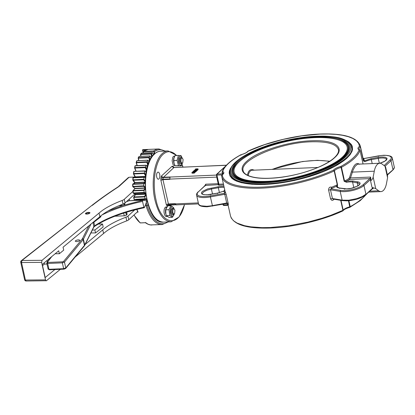 <?xml version="1.0" encoding="UTF-8"?>
<svg xmlns="http://www.w3.org/2000/svg" width="415" height="415" viewBox="0 0 415 415"><rect width="100%" height="100%" fill="white"/><g stroke="black" fill="none" stroke-linecap="round" stroke-linejoin="round"><path stroke-width="0.62" d="M254.395 170.15L252.014 169.517L250.624 169.782L249.415 170.549L248.435 171.784L247.324 175.166M175.068 165.704L173.942 165.575L172.977 164.49L172.126 160.781L172.832 157.176L173.553 156.325L174.731 156.097M167.276 216.526L166.016 216.506L165.201 215.873L164.397 214.259L164.008 212.081L164.112 209.824L164.693 208.014L165.616 207.044L166.737 206.924M159.671 174.326A3.548 1.634 -92.4 0 1 158.354 179.213A3.548 1.634 -92.4 0 1 156.574 175.737A3.548 1.634 -92.4 0 1 158.053 172.121A3.548 1.634 -92.4 0 1 159.671 174.326M224.484 193.712L224.121 193.374L224.79 192.996L224.121 193.374L224.743 194.277L226.683 203.023L211.448 205.809L206.846 206.297L201.078 205.814L199.433 205.098L198.536 203.91L176.1 204.87L175.327 203.641L168.334 203.941L166.285 204.595L166.903 205.767A6.308 2.9 -92.4 0 1 167.328 206.136M175.763 204.709L169.247 204.948A7.88 3.626 87.6 0 0 168.474 204.211L162.95 179.648L169.937 179.347L169.844 177.895L170.29 176.977L163.022 177.257L162.218 176.889L161.58 175.872A2.049 0.944 87.6 0 0 161.067 177.252A6.308 2.9 -92.4 0 1 160.875 178.58L160.896 180.302L166.285 204.595M218.492 184.307A0.789 0.716 -54.3 0 1 218.015 184.701L218.181 183.674L205.762 184.203L204.72 185.842M205.155 185.464L218.015 184.701L218.202 184.276M218.555 183.944L218.181 183.674L216.729 177.112L169.885 179.098M227.835 203.412C228.385 205.264 228.483 205.176 228.131 203.158L226.191 194.407L225.246 191.746A70.939 22.675 167.5 0 1 224.873 190.552L221.802 176.697A70.939 22.675 -12.5 0 0 263.074 188.083A70.939 22.675 -12.5 0 0 334.189 170.954L337.26 184.805L336.575 186.247C336.498 187.129 337.322 187.72 339.045 188.026L345.892 188.965L351.22 188.343L357.74 186.008L359.271 184.934L360.147 183.565L359.857 182.699L358.783 182.061L352.983 181.007L344.564 181.127L341.493 167.276L341.327 166.882L341.083 167.432L341.493 167.276L340.772 166.477L341.083 167.432L341.493 167.276A70.939 22.675 -12.5 0 0 360.028 150.344L363.047 163.961M226.683 203.023L226.383 203.578L226.683 203.023L228.131 203.158M227.825 203.371L228.12 204.351L226.383 203.578M224.463 193.188L225.272 191.865M385.021 166.244L391.34 160.449L392.227 159.132L392.31 158.151C392.159 156.289 389.27 155.329 383.636 155.272L378.34 155.89L364.318 158.463L363.789 158.852L363.011 158.649M337.26 184.805L337.525 184.623L334.449 170.773A8.865 2.832 167.5 0 1 341.083 167.432L344.154 181.282L346.556 182.278A8.865 2.832 167.5 0 1 352.574 182.024L358.285 183.051L359.525 184.104C361.283 183.949 353.424 189.147 346.836 188.887L339.335 187.979L337.519 187.165A8.865 2.832 167.5 0 1 337.504 186.838L337.525 184.623L337.26 184.805A70.939 22.675 167.5 0 1 331.73 187.222L330.496 189.785L328.602 190.06L330.542 198.811C331.616 200.798 332.877 200.829 334.314 198.889M331.73 187.222C329.738 186.683 328.696 187.627 328.602 190.06M333.318 199.065L332.436 198.536L330.496 189.785L340.201 191.398L340.606 190.381L331.237 188.825M197.483 169.258L197.644 169.989L198.043 169.735L197.919 168.786L195.781 169.18L195.958 168.791L195.387 169.31L197.333 168.853L197.628 169.014L197.172 169.273L197.483 169.258L197.919 168.786M194.744 170.383L194.666 170.046L195.263 169.688L196.777 169.974L197.416 169.393L196.648 169.865L196.534 169.263M196.3 169.154L196.217 168.781M197.115 169.647L196.954 168.921M192.135 172.282L194.116 172.401L194.542 171.857L193.826 171.706L192.135 172.282M194.702 172.588L194.542 171.857L194.702 172.588L194.277 173.133L192.062 173.226L191.901 172.495M194.277 173.133L194.116 172.401M192.965 172.739L192.804 172.012L194.241 171.94L193.997 172.287L192.29 172.36L192.804 172.012M195.232 170.985L192.866 171.618L195.081 171.525L193.297 171.488L195.823 170.845L193.603 170.939L195.232 170.985M195.211 171.405L195.372 172.137L194.635 172.277M195.242 172.251L195.081 171.525M195.823 170.845L195.984 171.577L195.304 171.826M195.828 171.717L195.667 170.985M193.54 171.338L193.478 171.058M195.854 170.617L196.585 170.15L194.07 170.508L196.041 170.446L196.015 171.348L196.082 170.607M194.163 170.918L194.07 170.508L194.215 170.913M196.243 171.338L196.746 170.876L196.585 170.15M194.645 170.897L194.557 170.508M195.06 170.373L194.983 170.031M195.071 170.373L194.988 170.015M197.416 169.393L197.576 170.119L196.71 170.71M196.938 170.705L196.777 169.974M196.648 169.865L195.719 169.502L194.666 170.046M160.896 180.302L162.95 179.648L162.945 179.249A7.88 3.626 87.6 0 0 163.183 177.589L173.906 167.587L226.486 165.18M363.405 160.984L365.081 161.648L364.401 160.833L363.535 160.807L360.319 146.656L363.405 160.984M348.47 200.756L349.824 207.313L350.224 206.649L348.906 200.72M349.881 207.313L360.298 200.57L366.844 193.831M349.824 207.313L350.224 206.649L349.814 206.805L349.824 207.313L349.814 206.805A8.865 2.832 -12.5 0 0 343.179 210.146L341.016 200.378M363.115 184.768L363.976 185.469L365.916 194.22L362.181 196.596L356.739 198.64L348.854 200.201L342.142 200.149L340.201 191.398A14.779 4.726 -12.5 0 0 363.976 185.469L370.725 179.301A3.943 1.816 87.6 0 0 370.86 179.161L370.569 177.07L369.983 178.481L363.115 184.768A13.991 4.472 167.5 0 1 340.606 190.381M370.86 179.161L370.554 180.779L372.006 187.341L372.805 187.938A3.943 1.816 87.6 0 0 372.665 188.052L365.376 194.977M372.577 188.576L373.163 188.758L372.805 187.938M346.556 182.278L346.426 181.288L349.487 179.467L348.719 178.699A70.939 22.675 167.5 0 1 344.564 181.127L344.154 181.282L344.564 181.127M337.504 186.838L336.575 186.247L331.362 188.472M359.836 149.96L360.028 150.344L359.1 149.737A70.151 22.42 167.5 0 1 340.772 166.477C337.136 167.489 334.729 168.703 333.551 170.119L334.449 170.773L334.189 170.954L334.293 170.441L334.189 170.954L333.551 170.119A70.151 22.42 167.5 0 1 261.875 187.124A70.151 22.42 167.5 0 1 222.264 174.84L221.973 174.923A0.789 0.789 0 0 0 221.667 175.358A0.789 0.394 15.7 0 0 221.657 175.4L221.802 176.697A70.939 22.675 -12.5 0 1 221.651 175.732L221.781 175.555M363.063 163.956L360.033 150.292A0.789 0.789 0 0 0 359.561 149.737L359.1 149.737L360.028 150.344M340.699 200.326L342.92 210.327L342.603 210.95L342.92 210.327L330.786 215.307L321.921 218.29L307.889 222.118L288.747 225.776L270.44 227.524L262.041 227.638L250.847 226.839L244.523 225.687L237.048 223.068L233.546 220.78L231.311 218.108L230.527 216.07L227.851 203.993M359.561 149.737L358.892 149.229A8.865 2.832 167.5 0 1 360.334 147.133L360.313 145.987C357.149 137.199 343.724 133.215 320.043 134.045C296.974 134.927 267.966 141.811 248.071 151.122A0.789 0.789 0 0 0 247.771 151.366L247.999 151.179M223.825 191.663L224.728 189.582M224.738 189.676L223.991 191.045L224.79 192.996M222.606 174.419L222.087 172.344L222.689 171.488A70.151 22.42 167.5 0 1 241.022 154.748L241.032 155.257L241.022 154.748C244.658 153.737 247.065 152.528 248.243 151.112L264.562 144.674L282.885 139.45L301.814 135.835L319.918 134.107L328.218 133.993L335.808 134.393L342.541 135.29L348.289 136.675L352.937 138.511L356.397 140.773L358.612 143.414L359.53 146.386C357.569 147.833 357.429 148.954 359.1 149.737M221.973 174.923L223.223 173.46A8.865 2.832 167.5 0 0 222.175 172.479L222.113 171.94A0.789 0.41 21.3 0 0 222.165 172.199L222.689 171.488C224.365 172.277 224.219 173.392 222.264 174.84M221.651 175.732L221.641 175.638A0.789 0.789 0 0 1 221.667 175.358A0.789 0.394 15.7 0 1 221.693 175.296M247.771 151.366C246.795 152.575 244.534 153.695 240.98 154.717A0.789 0.789 0 0 0 240.804 154.785L241.022 154.748M359.52 164.319C356.563 162.12 353.845 164.599 351.365 171.769L349.544 177.542L348.719 178.699M216.625 174.305L217.071 174.067L216.889 174.492A0.789 0.285 -170.9 0 0 216.454 174.674A0.789 0.789 0 0 0 216.464 174.969L217.071 174.067L216.905 175.094L222.035 174.876M218.482 184.084L216.464 174.969L216.905 175.094L218.928 184.208L218.482 184.084L218.015 184.701L218.762 185.235L223.649 185.028M228.032 204.803L223.535 204.989L224.022 205.425L223.094 204.865A0.789 0.789 0 0 0 223.337 205.285A0.789 0.638 131.5 0 1 223.161 204.937M223.742 205.42A0.789 0.638 131.5 0 1 223.337 205.285A0.789 0.789 0 0 0 223.893 205.482L224.022 205.425M370.725 179.301L369.864 178.6L349.487 179.467L350.499 177.921L349.544 177.542M370.569 177.07L350.499 177.921L353.134 169.917L355.074 166.394L357.201 164.449L358.244 164.164L379.767 163.251A14.188 6.531 -92.4 0 1 382.101 164.06L385.032 166.254L387.579 177.75L387.434 175.446M387.579 175.924L385.592 166.954L385.032 166.254M387.579 177.75L386.448 183.653A14.188 6.531 -92.4 0 1 380.97 191.6A14.188 6.531 -92.4 0 1 378.636 190.786L375.71 188.597L373.158 177.096L374.288 171.198A14.188 6.531 -92.4 0 1 379.767 163.251M373.158 177.096C372.748 178.849 371.876 180.079 370.554 180.779M372.006 187.341L375.71 188.597M152.455 152.699A37.832 17.409 87.6 0 0 151.734 153.534L140.846 154.058A37.832 17.409 -92.4 0 1 141.671 153.099L141.411 153.472L141.671 153.099L152.492 152.642L153.628 155.07M145.774 194.381L144.451 196.497L144.768 197.047A37.832 17.409 87.6 0 0 145.074 198.785L134.263 199.376A37.832 17.409 -92.4 0 1 133.91 197.374L135.347 194.728L135.114 195.066L135.093 193.805M149.96 156.076A37.832 17.409 87.6 0 0 149.327 157.181L138.444 157.726A37.832 17.409 -92.4 0 1 139.17 156.455L138.937 156.792L139.17 156.455L149.986 155.999L151.293 158.001M145.203 188.488L143.709 190.054L143.979 190.573A37.832 17.409 87.6 0 0 144.145 192.384L133.324 192.98A37.832 17.409 -92.4 0 1 133.132 190.895L134.994 188.337M147.699 160.221L147.807 160.387A37.832 17.409 87.6 0 0 147.278 161.726L136.405 162.291A37.832 17.409 -92.4 0 1 137.012 160.75L136.8 161.041M145.1 182.548L143.491 183.508L143.715 183.985A37.832 17.409 87.6 0 0 143.735 185.806L132.904 186.402A37.832 17.409 -92.4 0 1 132.878 184.307L134.642 183.202L134.932 182.808L134.673 182.195L134.642 183.202M146.07 165.383L135.254 165.844L145.935 165.237L146.059 165.497A37.832 17.409 87.6 0 0 145.655 167.032L134.787 167.608A37.832 17.409 -92.4 0 1 135.254 165.844L135.062 166.078M145.463 176.743L143.792 177.065L143.984 177.48A37.832 17.409 87.6 0 0 143.855 179.254L133.013 179.851A37.832 17.409 -92.4 0 1 133.158 177.802L135.321 177.117L135.005 177.527L135.352 176.842L135.114 176.557L135.005 177.527M173.895 208.615A4.57 2.106 87.6 0 0 173.823 208.444A4.57 2.106 87.6 0 0 170.747 208.309A4.57 2.106 87.6 0 0 171.105 214.97A4.57 2.106 87.6 0 0 174.134 214.239M174.409 209.227L173.226 208.304L171.909 208.439L171.058 209.876L170.923 211.785L171.338 213.58L172.152 214.576L173.496 214.607L174.596 213.585C173.88 214.337 173.294 213.938 172.842 212.397C172.624 209.642 173.148 208.584 174.409 209.227L174.948 210.467L174.596 213.585M174.186 214.171L172.427 217.31L169.776 215.478L169.019 209.7L170.913 205.741L173.563 207.573L173.958 208.683M165.891 214.114L165.497 211.717L165.71 209.326L165.891 214.114L166.399 215.624L169.05 217.455L172.427 217.31M170.913 205.741L167.536 205.887L165.642 209.84L169.019 209.7M169.776 215.478L166.399 215.624M182.035 157.783A4.57 2.106 87.6 0 0 178.927 157.363A4.57 2.106 87.6 0 0 179.213 164.081A4.57 2.106 87.6 0 0 182.273 163.401M182.548 158.395L181.365 157.472L179.986 157.638L179.363 158.514L179.187 161.845L179.788 163.297L180.535 163.811A3.154 1.453 87.6 0 0 180.629 163.816L181.63 163.769L182.735 162.747C182.014 163.5 181.433 163.1 180.976 161.549C180.764 158.8 181.288 157.752 182.548 158.395L183.093 159.645L182.735 162.747M182.315 163.349L181.236 165.943L178.502 165.668L177.075 160.418L178.383 155.443L181.111 155.713L182.081 157.835M173.973 163.074L173.797 158.8M178.383 155.443L175.006 155.584L173.818 158.67L174.004 163.199L175.125 165.813L181.236 165.943M178.502 165.668L175.125 165.813M177.075 160.418L173.698 160.564M173.226 208.304C172.106 208.761 171.717 210.208 172.054 212.646L173.496 214.607M181.365 157.472C180.25 157.923 179.861 159.365 180.193 161.798L181.63 163.769M86.569 214.119L86.777 213.896L85.967 213.606L86.175 213.248L88.436 212.553L89.313 212.688L89.318 213.113L87.057 214.093M86.564 214.047L85.64 213.808L85.832 213.253L88.603 212.402L89.676 212.568L89.681 213.092L87.051 214.026M88.68 212.33L90.008 212.713C89.764 213.424 88.67 213.891 86.725 214.119L85.391 213.735C85.635 213.025 86.735 212.553 88.68 212.33M148.088 204.948A5.125 1.639 167.5 0 1 146.096 205.887M98.272 224.053L102.526 224.022L94.885 230.009L92.369 230.029M42.532 265.61L44.504 264.065L44.223 262.82M134.74 209.907L127.965 216.096A4.731 1.51 167.5 0 1 125.953 217.206A55.174 17.632 -12.5 0 0 102.764 229.858L85.194 244.414M137.676 211.614L128.775 219.743A4.731 1.51 167.5 0 1 126.757 220.853A55.174 17.632 -12.5 0 0 103.574 233.5L75.146 257.056M45.951 280.732L45.51 279.876L25.403 280.037L26.176 281.012L45.951 280.732M129.065 177.267L128.302 177.579L118.55 186.491L119.287 186.195L129.065 177.267L135.171 177.008M21.113 260.916L21.964 260.48L21.502 262.425L25.403 280.037A1.577 0.503 167.5 0 1 24.63 279.777A1.577 1.577 0 0 0 25.139 280.628L25.429 280.146M21.087 260.957A1.577 0.861 32.8 0 0 20.963 261.087A1.577 1.577 0 0 0 20.75 262.28A1.577 0.503 -12.5 0 0 21.523 262.534L41.63 262.379L42.029 260.319L99.045 213.087A55.174 17.632 167.5 0 1 122.233 200.435A4.731 1.51 -12.5 0 0 124.246 199.33L132.961 191.367M90.906 232.96L95.533 232.924L103.169 226.938L102.526 224.022M95.533 232.924L94.885 230.009M126.642 212.174L127.115 214.285A1.577 0.503 167.5 0 1 126.974 214.571L126.321 215.162A1.577 0.503 167.5 0 1 124.272 215.821L114.867 216.22M46.957 264.049L44.504 264.065M47.99 261.118L46.262 261.128M54.853 269.553L45.183 277.562L42.273 264.433L58.723 250.805L59.371 253.721L55.164 253.757M136.245 200.258L129.324 200.756M93.168 222.269L93.266 222.715L92.623 222.72M100.741 215.971L100.907 216.729L93.266 222.715M124.671 203.272L124.848 204.076A1.577 0.503 167.5 0 1 124.708 204.362L124.059 204.958A1.577 0.503 167.5 0 1 122.005 205.612L118.84 205.747M99.045 213.087L99.854 216.734L63.059 247.216L63.703 250.136L59.371 253.721M129.247 199.143L129.558 200.544M102.764 229.858L103.574 233.5M99.854 216.734A55.174 17.632 167.5 0 1 123.042 204.081A4.731 1.51 -12.5 0 0 125.055 202.971L134.958 193.929M132.961 190.869L133.225 190.501L132.961 190.869L133.324 192.98M60.341 269.319L46.262 280.856M41.63 262.379L45.51 279.876M143.46 152.99L143.253 151.786M140.581 154.287A0.394 0.311 38.8 0 1 140.846 154.058L140.592 154.422M138.195 157.965A0.394 0.275 28.3 0 1 138.444 157.726L138.216 158.048M136.182 162.53L136.405 162.291L136.4 162.742L136.198 162.566M134.6 167.826L134.787 167.608L134.818 168.065L134.6 167.826M133.775 171.763L134.128 171.359L133.775 171.763M133.469 173.678L134.128 171.359L144.773 171.125L144.462 173.065L133.646 173.522L133.713 173.963L133.469 173.678M132.987 177.916L133.308 177.506L132.987 177.916A37.438 17.228 87.6 0 0 132.847 179.871M145.11 182.086L134.937 182.517L133.013 179.851M132.712 184.348L133.002 183.954L132.712 184.348A37.438 17.228 87.6 0 0 132.733 186.413M132.733 186.428L133.033 186.781L132.904 186.402M136.328 200.461L136.483 199.693L134.263 199.376M145.66 204.382A37.832 17.409 87.6 0 0 162.089 224.557L150.469 224.914L147.979 224.178L145.416 222.466M137.733 211.583L138.086 212.122A37.832 17.409 -92.4 0 1 136.976 209.352M145.541 222.684L140.296 222.907L139.995 222.554L140.426 222.902M142.584 149.882A0.394 0.348 83.1 0 1 142.879 149.659L142.553 150.069M143.263 151.6A0.394 0.332 52.8 0 1 143.533 151.402A37.832 17.409 -92.4 0 1 148.124 149.436L148.041 149.447M148.124 149.436L142.879 149.659L142.739 150.204L145.732 150.074M133.91 197.374L133.967 196.943L133.91 197.374L144.726 196.912L144.451 196.497L144.726 196.912M143.424 151.771L143.533 151.402L143.424 151.771L153.56 151.34L154.453 151.729L153.669 150.972L143.533 151.402M132.841 179.944L133.111 180.266L143.595 179.82L143.829 179.394M145.172 187.907L134.989 188.337L133.033 186.781L143.523 186.335L143.72 185.946M145.758 194.282L135.347 194.728L135.114 195.066L135.254 194.018L133.48 193.307L143.969 192.861L144.14 192.519M136.462 199.693L144.928 199.2L145.079 198.92M153.996 154.266L153.924 151.74L154.453 151.729A37.044 17.046 -92.4 0 1 164.599 151.081M140.97 156.31L140.768 154.468L151.252 154.027L151.662 153.602M138.869 160.558L138.403 158.167L148.886 157.721L149.26 157.269M147.828 160.289L137.215 160.667M137.23 165.595L136.4 162.742L146.884 162.296L147.221 161.829M136.141 171.271L134.818 168.065L145.307 167.619L145.608 167.152M134.128 171.359L144.773 171.125M145.494 176.411L135.352 176.842L133.713 173.963L144.197 173.517L144.462 173.065M143.792 177.065L143.974 177.345L143.792 177.065L133.308 177.506M143.491 183.508L143.699 183.845L143.491 183.508L133.002 183.954M143.709 190.054L143.948 190.438L143.709 190.054L133.225 190.501M142.952 200.175L146.516 200.922L146.656 201.566L144.373 207.65L143.849 207.256L142.553 201.42L142.952 200.175L128.624 200.787L128.297 201.083A102.469 32.749 -12.5 0 0 126.482 201.669M76.583 241.618L75.255 241.24C75.499 240.524 76.593 240.057 78.544 239.834L79.872 240.212C79.628 240.928 78.534 241.395 76.583 241.618M144.373 207.65L144.249 207.718C123.374 212.169 106.79 218.404 94.49 226.434L93.821 227.104M146.516 200.922L146.656 201.566M174.596 164.791L173.864 163.121L173.527 160.906L173.698 158.68L174.347 156.922M166.306 215.385L165.533 213.108L165.429 210.374L166.187 207.785L167.401 206.898M248.258 175.602C248.767 172.225 250.167 170.435 252.45 170.233L252.528 170.228M345.742 153.026A57.887 18.499 -12.5 0 0 286.651 141.458A57.887 18.499 -12.5 0 0 237.982 176.915C243.538 180.343 253.072 181.817 266.58 181.334C297.446 180.499 339.029 165.466 345.742 153.026M265.688 182.32A60.346 19.287 167.5 0 1 233.225 166.291C243.423 145.878 327.7 127.198 345.56 141.385A60.346 19.287 167.5 0 1 331.16 165.839A60.346 19.287 167.5 0 1 265.688 182.32M266.342 181.729A58.769 18.784 167.5 0 1 234.724 166.114C244.663 146.23 326.724 128.038 344.128 141.863A58.769 18.784 167.5 0 1 330.101 165.673A58.769 18.784 167.5 0 1 266.342 181.729M347.241 152.845A59.464 19.007 -12.5 0 0 286.542 140.965A59.464 19.007 -12.5 0 0 236.545 177.387C242.256 180.909 252.05 182.424 265.927 181.931C297.633 181.075 340.342 165.632 347.241 152.845M360.464 146.957L359.53 146.386L360.464 146.957M133.734 197.281L133.967 196.943L133.734 197.281M133.48 193.307L133.153 192.934M133.713 173.963L133.646 173.522M134.818 168.065L134.787 167.608M136.4 162.742L136.405 162.291M138.403 158.167L138.444 157.726M140.768 154.468L140.846 154.058M272.302 169.387A46.423 14.836 167.5 0 1 329.458 161.451M243.18 170.809C239.118 160.008 279.964 142.542 311.001 141.811C327.368 141.349 336.518 143.974 338.448 149.691C338.842 150.676 338.998 154.759 330.817 160.532C324.805 164.698 316.697 168.402 306.488 171.639C288.679 177.319 267.353 179.705 254.94 177.454C244.902 175.727 243.211 171.867 243.18 170.809M184.483 204.517C179.228 228.421 160.958 225.179 155.926 199.449C151.926 182.486 155.397 160.818 163.162 154.261C167.567 150.458 172.028 150.878 176.546 155.521M181.941 164.49L182.891 167.032M169.107 205.819L170.02 204.989M174.098 167.546L173.646 166.918A6.308 2.9 -92.4 0 1 173.029 166.327L172.184 166.187L161.58 175.872M169.294 204.994L168.366 205.85M175.727 204.673L168.967 204.984L167.722 205.882M168.334 203.941L168.474 204.211L166.903 205.767M162.95 179.648L162.945 179.249L160.875 178.58M170.026 177.298L163.183 177.589A1.577 0.379 4.9 0 1 161.067 177.252M180.93 167.255L173.626 167.567L172.599 166.986L172.184 166.187M173.029 166.327L173.195 167.25L174.061 167.577M173.698 167.525L173.646 166.918M169.854 178.953L162.945 179.249M198.313 202.919L175.379 203.89M168.474 204.211L175.384 203.915M154.608 153.887C156.434 152.227 158.359 151.356 160.382 151.262C158.182 151.376 156.139 152.3 154.24 154.032C138.143 166.638 145.25 224.634 163.391 222.134C156.139 221.683 150.744 214.342 147.211 200.103C143.123 182.75 146.671 160.595 154.608 153.887M160.382 151.262L168.07 150.935C166.047 151.029 164.122 151.9 162.301 153.56C154.359 160.268 150.811 182.424 154.904 199.776C158.437 214.016 163.826 221.361 171.079 221.807L179.156 216.91L184.602 204.512M205.062 185.987L204.688 185.718M224.121 193.374L210.265 195.916A13.991 4.472 167.5 0 1 198.453 191.761L205.601 185.23L205.762 184.203M205.601 185.23L205.783 184.805M217.102 177.381L216.729 177.112L216.682 175.955M223.939 186.345L219.136 186.574L207.63 188.908L202.728 191.237L201.68 192.301L201.425 193.271L201.981 194.07L203.895 194.744L208.615 194.739L217.382 193.193L224.183 191.019M226.191 194.407L224.997 194.236L210.389 196.907L212.527 206.125M379.933 163.245L384.103 161.679L386.635 159.9L387.06 158.291L385.281 157.228L381.717 156.969L378.132 157.389L371.197 158.66L364.401 160.833L363.789 158.852M364.463 158.478L381.624 155.469L386.085 155.345L389.426 155.931L391.2 157.145L391.163 158.826L384.129 165.575M330.542 198.811L332.436 198.536L342.142 200.149L342.873 200.59L342.142 200.149M197.493 169.579L197.333 168.853M196.845 169.808L196.684 169.076M193.841 172.567L193.681 171.836M195.206 170.534L195.045 169.808M195.424 170.415L195.263 169.688M195.756 170.358L195.595 169.626M196.342 170.513L196.176 169.782M216.49 175.083L170.212 177.044M180.971 167.219L226.383 165.289M379.346 163.266L378.262 158.38A8.865 2.832 167.5 0 1 386.541 159.427L384.824 161.202L379.761 163.251M365.081 161.648A8.865 2.832 167.5 0 1 371.326 159.651L378.262 158.38L378.158 157.788M371.218 159.059L372.193 163.572M365.921 194.671A70.939 22.675 167.5 0 1 350.224 206.649L349.814 206.805M392.31 158.151L394.25 166.897A14.779 4.726 167.5 0 1 392.932 169.543L390.992 160.792L390.131 160.091M378.511 156.403L378.319 155.936L378.511 156.403M392.393 170.3L387.304 174.679M372.665 188.052L372.131 188.809M365.823 194.744L372.405 188.732M353.813 187.611L352.553 181.874L352.983 181.007M357.932 185.801L357.242 182.652L357.673 181.786M344.466 189.25L344.03 188.758M339.776 188.467L339.335 187.979M342.847 210.877L343.169 210.493A0.789 0.394 -164.3 0 1 342.94 210.628M343.179 210.146L343.169 210.493M350.224 207.023A0.789 0.41 -158.7 0 1 349.861 207.054M217.579 193.655L217.382 193.193L217.579 193.655M223.991 191.045L217.403 193.146L206.997 194.822C200.751 194.656 202.878 193.639 202.364 193.883L202.593 192.944L204.024 191.637L207.272 190.096L211.401 188.991L211.297 188.4M212.522 194.038L211.401 188.991L218.337 187.72L218.233 187.129M219.442 192.695L218.337 187.72A8.865 2.832 167.5 0 1 224.183 187.44M198.002 191.995L198.079 191.906C196.731 193.374 196.233 194.459 196.596 195.159A14.779 4.726 -12.5 0 0 210.389 196.907L210.286 196.316M205.228 185.375L198.453 191.761M232.312 165.741L230.304 168.708L229.443 170.876L229.179 172.946L229.9 175.825L231.933 178.372L234.008 179.861L236.623 181.168L241.525 182.745L252.004 184.302L264.812 184.442L279.181 183.15L294.256 180.509L309.128 176.676L322.912 171.877L334.77 166.405L344.004 160.584L346.826 158.24L350.053 154.769L351.993 151.423L352.553 149.301L352.283 146.329L351.36 144.513L348.89 142.086L346.162 140.503M222.404 173.844L217.071 174.067L225.169 166.674M223.426 184.021L218.928 184.208L218.949 184.815M360.313 145.987L363.384 159.842A70.939 22.675 167.5 0 1 363.535 160.807M374.288 171.198L352.351 172.126L351.365 171.769M372.359 188.794L373.163 188.758M378.636 190.786L369.76 191.165M223.353 204.18L223.535 204.989M167.608 221.958A37.044 17.046 -92.4 0 1 146.308 202.613L147.066 200.829M154.525 154.25L154.453 151.729M152.056 156.486L151.734 153.534M144.768 197.047L145.893 195.237M146.625 198.821L145.074 198.785M149.945 160.346L149.327 157.181M143.979 190.573L145.333 189.152M145.686 193.001L144.145 192.384M147.807 160.387L149.255 161.803M148.134 164.651L147.278 161.726M143.715 183.985L145.183 183.114M145.224 186.983L143.735 185.806M146.059 165.497L147.579 166.363M146.723 169.626L145.655 167.032M143.984 177.48L145.515 177.179M145.157 180.857L143.855 179.254M127.965 216.096L128.775 219.743M42.029 260.319L21.964 260.48L91.606 205.632C99.533 199.418 108.263 193.229 117.798 187.056L119.287 186.195M92.255 205.415C100.139 199.236 108.834 193.068 118.332 186.921M91.606 205.632L21.315 260.698A1.577 1.577 0 0 0 20.963 261.087A1.577 0.861 32.8 0 0 21.502 262.425M124.272 215.821L123.67 213.108M126.321 215.162L125.719 212.459M126.974 214.571L126.456 212.231M121.777 204.564L122.005 205.612M123.794 203.765L124.059 204.958M124.495 203.386L124.708 204.362M125.953 217.206L126.757 220.853M122.233 200.435L123.042 204.081M124.246 199.33L125.055 202.971M136.12 199.314L136.483 199.693L136.12 199.314L136.328 200.253L136.54 199.963L136.328 200.253L136.54 199.963L146.671 199.532M133.744 197.364A37.438 17.228 87.6 0 0 134.081 199.267M134.693 187.985L134.745 188.996M135.254 194.018L134.927 193.644L135.254 194.018L145.665 193.577M140.296 222.907A37.832 17.409 -92.4 0 1 134.066 214.908M142.879 149.659A37.832 17.409 -92.4 0 1 143.502 149.613L142.853 149.665A0.394 0.394 0 0 0 142.516 150.142L143.149 153M143.227 152.419L142.739 150.204M133.158 177.802L143.974 177.345M143.595 179.82L145.126 181.703M134.932 182.808L145.105 182.372M132.878 184.307L143.699 183.845M143.523 186.335L145.162 187.637M135.005 188.628L145.188 188.197M133.132 190.895L143.948 190.438M143.969 192.861L145.66 193.54M144.451 196.497L133.967 196.943M136.483 199.693L146.614 199.262M144.928 199.2L146.609 199.242M146.791 200.077L146.438 200.907M137.069 212.164L138.086 212.122M165.248 151.055L158.883 148.959A37.832 17.409 87.6 0 0 153.669 150.972L153.56 151.34L153.669 150.972M144.773 171.255L146.319 171.54M145.748 175.12L144.503 172.931M151.252 154.027L151.594 157.14M148.886 157.721L149.504 160.864M146.884 162.296L147.771 165.32M145.307 167.619L146.443 170.378M146.272 171.219L144.685 170.923M144.197 173.517L145.556 175.893M145.582 171.084L146.308 171.053M135.321 177.117L145.468 176.686M88.841 225.853L82.502 238.563A7.091 2.267 167.5 0 1 82.263 238.921L63.573 261.45L62.515 261.813L47.824 262.436L47.414 262.213L51.818 256.527M142.755 200.357L123.4 205.337L108.092 210.976M46.9 263.359L46.833 263.011L47.658 263.463L47.642 262.861M48.192 269.19L46.771 263.209L47.414 262.213M63.573 261.45L64.465 262.114L83.161 239.585L84.453 245.415L65.762 267.95L64.465 262.114L62.349 262.84L63.645 268.676L48.949 269.299L47.658 263.463L62.349 262.84L62.333 262.238M83.161 239.585L83.42 239.19L83.161 239.585L82.263 238.921M143.849 207.256A63.054 20.153 -12.5 0 0 94.682 225.807A4.731 1.51 -12.5 0 0 93.93 226.559L84.717 245.026L83.379 239.05L82.502 238.563M83.42 239.19L90.942 224.116M102.049 214.934A63.054 20.153 167.5 0 1 142.553 201.42M93.889 222.227L94.682 225.807L94.21 226.512M93.074 222.715L93.889 226.979L84.608 245.571M65.632 268.515L64.003 269.164L63.645 268.676L65.762 267.95L65.632 268.515L84.328 245.986L84.717 245.026L84.302 246.017M84.717 245.026L84.453 245.415M63.645 268.676L64.133 269.107M48.949 269.299L48.13 268.842M48.062 269.045L49.437 269.729M230.024 173.724C232.483 181.018 244.16 184.369 265.055 183.778C304.662 182.844 356.791 160.558 351.609 146.77L351.847 147.865C352.937 149.239 350.903 156.263 341.571 162.213C325.671 173.486 291.148 183.492 264.936 184.385C251.718 184.872 241.966 183.586 235.684 180.525L231.269 177.034L230.024 173.724C227.353 163.183 250.608 149.26 280.431 141.717C301.145 136.613 319.026 135.015 334.075 136.929C345.7 138.195 351.821 143.989 351.609 146.77M311.162 140.784C287.948 141.525 257.03 151.402 246.676 161.388C235.113 171.421 246.36 179.508 270.144 178.253C293.358 177.516 324.276 167.639 334.63 157.653C346.193 147.616 334.947 139.528 311.162 140.784M265.221 182.75C235.73 184.307 221.776 174.279 236.119 161.834C248.959 149.452 287.299 137.204 316.085 136.286C345.576 134.73 359.53 144.757 345.187 157.207C332.348 169.585 294.007 181.832 265.221 182.75M210.644 194.931L210.447 194.464L210.644 194.931M271.835 169.408L302.447 161.518L317.371 160.315L329.826 161.207M175.794 204.74L168.703 205.275M163.391 222.134L171.079 221.807M183.01 167.027L182.009 164.319M176.868 155.506L168.07 150.935M364.329 158.463C363.618 158.504 363.084 158.255 362.726 157.71M197.965 168.848L198.126 169.574M194.552 171.883L194.713 172.609M387.387 175.063L392.761 170.155C394.115 168.687 394.613 167.603 394.25 166.897M365.75 194.832C361.304 198.225 355.074 200.227 347.054 200.85L342.583 200.637L333.058 199.055M230.527 216.07C233.697 224.863 247.117 228.841 270.798 228.011C293.872 227.13 322.875 220.251 342.769 210.934A0.789 0.789 0 0 0 343.07 210.69C344.045 209.482 346.312 208.366 349.861 207.344A0.789 0.789 0 0 0 350.042 207.272M222.544 174.476L222.082 172.391A0.789 0.789 0 0 1 222.103 171.976C224.121 166.285 230.351 160.558 240.804 154.785M196.596 195.159L198.536 203.91C198.681 205.773 201.576 206.727 207.21 206.784L226.512 203.599M380.97 191.6L368.717 192.119M222.954 204.253L223.094 204.865M173.771 158.935L173.818 158.67M117.798 187.056L118.55 186.491M20.75 262.28L24.63 279.777M140.758 156.32L140.55 154.447A0.394 0.394 0 0 1 140.638 154.157L141.474 153.187A0.394 0.394 0 0 1 141.748 153.062L152.487 152.606L153.54 154.722M138.662 160.564L138.179 158.11A0.394 0.394 0 0 1 138.221 157.845L138.952 156.574A0.394 0.394 0 0 1 139.269 156.382L149.965 155.931L151.216 157.716M137.033 165.601L136.172 162.659A0.394 0.394 0 0 1 136.182 162.41L136.784 160.87A0.394 0.394 0 0 1 137.132 160.631L147.771 160.18M135.949 171.276L134.585 167.961A0.394 0.394 0 0 1 134.569 167.717L135.031 165.959A0.394 0.394 0 0 1 135.394 165.673L145.976 165.222M135.14 177.205L133.48 173.859A0.394 0.394 0 0 1 133.428 173.61L133.739 171.68A0.394 0.394 0 0 1 134.112 171.354L144.633 170.907M134.735 182.896L132.888 180.177A0.394 0.394 0 0 1 132.8 179.903L132.945 177.869A0.394 0.394 0 0 1 133.262 177.516L135.28 177.122M134.797 188.275L132.841 186.719A0.394 0.394 0 0 1 132.836 186.719A0.394 0.394 0 0 1 132.691 186.418L132.665 184.333A0.394 0.394 0 0 1 132.862 183.995L134.787 182.849M135.129 193.997L133.355 193.286A0.394 0.394 0 0 1 133.111 192.959L132.919 190.89A0.394 0.394 0 0 1 133.028 190.584L134.808 188.711L134.776 188.254M135.088 193.971L135.129 194.843L133.744 197.058A0.394 0.394 0 0 0 133.692 197.327L134.045 199.325A0.394 0.394 0 0 0 134.424 199.646M136.291 199.625L136.151 200.466M151.952 224.987C149.727 225.07 147.558 224.308 145.447 222.705M136.794 209.393L137.744 211.775M133.946 215.017L140.104 222.85A0.394 0.394 0 0 0 140.363 222.933L145.478 222.715M143.248 153L143.211 151.786A0.394 0.394 0 0 1 143.367 151.459L148.082 149.441M158.883 148.959L143.502 149.613M162.089 224.557L168.257 221.926M149.193 161.549L147.802 160.19M147.527 166.093L146.007 165.227M146.277 171.213L144.648 170.907M252.45 170.233L317.921 167.453M225.921 165.798L216.703 174.217A0.789 0.789 0 0 0 216.454 174.674M228.141 205.3L223.893 205.482M85.573 213.632L85.552 213.938M89.801 212.693L89.946 212.962M25.139 280.628A1.577 1.577 0 0 0 26.181 281.012M51.066 257.155L46.952 262.456M64.003 269.164L49.312 269.786"/></g></svg>
